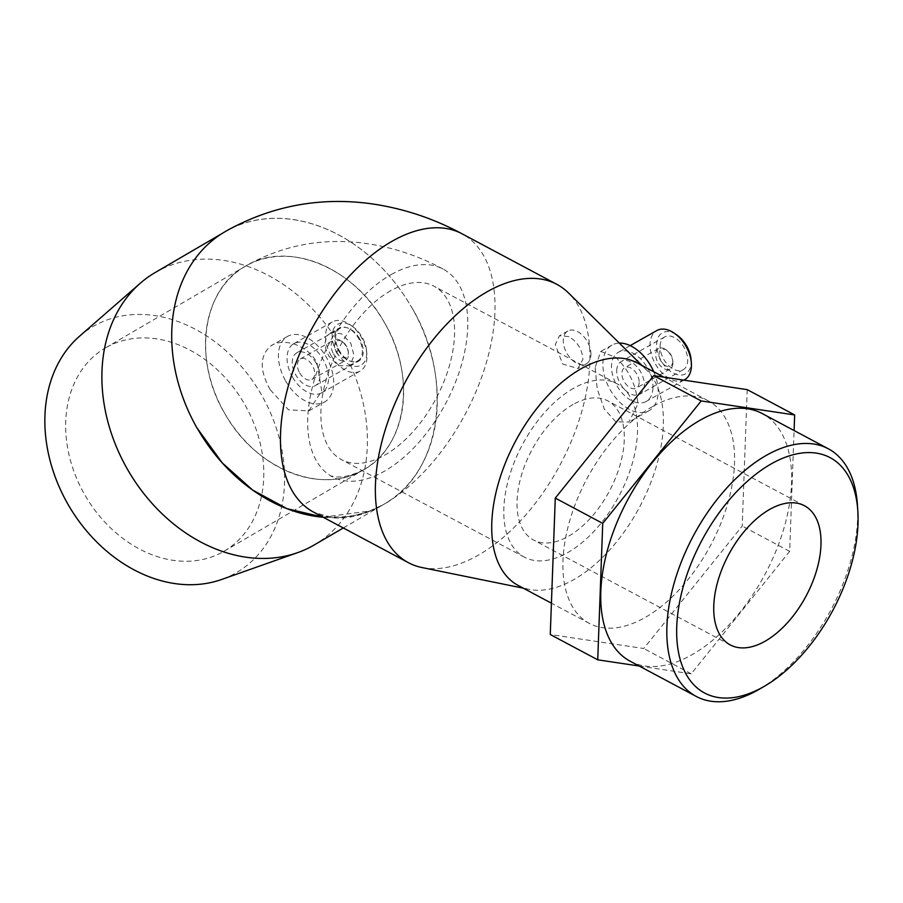 <?xml version="1.0" encoding="UTF-8"?>
<svg xmlns="http://www.w3.org/2000/svg" width="903" height="903" viewBox="0 0 903 903"><rect width="100%" height="100%" fill="white"/><g stroke="black" fill="none" stroke-linecap="round" stroke-linejoin="round"><path stroke-width="0.68" stroke-dasharray="4.51 3.39" d="M391.349 274.456A117.706 65.513 -61.9 0 1 443.113 269.06A117.706 65.513 -61.9 0 1 461.331 365.241A117.706 65.513 -61.9 0 1 384.125 471.377A117.706 65.513 -61.9 0 1 332.36 476.773A117.706 65.513 -61.9 0 1 307.765 418.1A117.706 65.513 -61.9 0 1 391.349 274.456M384.531 322.755C416.847 376.72 406.531 447.346 362.995 470.079C321.073 495.623 254.725 468.33 224.576 413.134A117.706 91.858 -120.3 0 1 245.244 266.317A117.706 91.858 -120.3 0 1 246.113 265.821A117.706 91.858 -120.3 0 1 384.531 322.755A117.706 91.858 -120.3 0 1 363.886 469.628A117.706 91.858 -120.3 0 1 363.029 470.124A117.706 91.858 -120.3 0 1 224.576 413.134C192.226 359.168 202.532 288.508 246.079 265.764C288.012 240.209 354.405 267.536 384.531 322.755M332.36 476.773L330.667 475.971L334.561 476.716C342.35 477.845 351.865 475.61 363.119 470.011L362.995 470.079M224.971 231.744A157.72 123.079 -120.3 0 1 226.134 231.078A157.72 123.079 -120.3 0 1 411.644 307.438A157.72 123.079 59.7 0 0 226.156 231.123A157.72 123.079 59.7 0 0 224.994 231.789A157.72 123.079 59.7 0 0 197.317 428.541M323.105 517.193L369.722 510.985L382.895 504.856A157.72 123.079 -120.3 0 1 323.206 517.238M630.17 661.21A140.337 78.109 118.1 0 0 691.89 654.777A140.337 78.109 118.1 0 0 783.939 528.232A140.337 78.109 118.1 0 0 762.222 413.551M518.198 585.46A126.172 70.231 118.1 0 0 529.102 589.366A126.172 70.231 118.1 0 0 573.687 579.681A126.172 70.231 118.1 0 0 653.422 475.418A126.172 70.231 118.1 0 0 646.243 369.677A126.172 70.231 118.1 0 0 636.92 362.792M652.609 406.519A126.172 70.231 118.1 0 0 569.849 520.297A126.172 70.231 118.1 0 0 589.377 623.42A126.172 70.231 118.1 0 0 644.866 617.629A126.172 70.231 118.1 0 0 727.637 503.851A126.172 70.231 118.1 0 0 708.099 400.74A126.172 70.231 118.1 0 0 652.609 406.519M422.085 567.569A157.72 87.794 118.1 0 0 477.811 555.458A157.72 87.794 118.1 0 0 577.48 425.132A157.72 87.794 118.1 0 0 568.506 292.956M155.147 272.559A157.72 123.079 -120.3 0 1 156.309 271.893A157.72 123.079 -120.3 0 1 331.773 332.428L328.071 334.878L326.514 337.067L325.08 342.643L325.881 349.213L328.669 355.861L338.275 365.625L348.829 365.907L350.341 364.868L354.021 355.522L350.714 343.027L341.639 333.884L331.773 332.428M672.938 363.378A11.773 7.359 60.5 0 1 670.105 369.022A11.773 7.359 60.5 0 1 660.646 366.076A11.773 7.359 60.5 0 1 655.68 354.179A11.773 7.359 60.5 0 1 658.524 348.524A11.773 7.359 60.5 0 1 665.985 349.743A11.773 7.359 60.5 0 1 672.904 362.013A11.773 7.359 60.5 0 1 672.938 363.378M672.814 361.55A9.414 5.892 60.5 0 1 665.624 365.749A9.414 5.892 60.5 0 1 659.009 354.19A9.414 5.892 60.5 0 1 667.249 350.646A9.414 5.892 60.5 0 1 672.791 360.455A9.414 5.892 60.5 0 1 672.814 361.55M639.155 382.466A11.773 7.359 60.5 0 1 636.31 388.121A11.773 7.359 60.5 0 1 626.851 385.175A11.773 7.359 60.5 0 1 621.896 373.266A11.773 7.359 60.5 0 1 624.729 367.623A11.773 7.359 60.5 0 1 634.188 370.569A11.773 7.359 60.5 0 1 639.155 382.466M660.104 345.996A18.828 11.773 60.5 0 1 664.642 336.954A18.828 11.773 60.5 0 1 679.778 341.673A18.828 11.773 60.5 0 1 687.714 360.715A18.828 11.773 60.5 0 1 683.176 369.745A18.828 11.773 60.5 0 1 668.039 365.038A18.828 11.773 60.5 0 1 660.104 345.996M616.715 370.512A18.828 11.773 60.5 0 1 621.264 361.471A18.828 11.773 60.5 0 1 636.389 366.189A18.828 11.773 60.5 0 1 644.324 385.231A18.828 11.773 60.5 0 1 639.787 394.261A18.828 11.773 60.5 0 1 624.65 389.554A18.828 11.773 60.5 0 1 616.715 370.512M684.609 379.757A28.253 17.665 60.5 0 1 661.899 372.679A28.253 17.665 60.5 0 1 650.002 344.122A28.253 17.665 60.5 0 1 656.808 330.566M691.1 359.823A23.546 14.719 60.5 0 1 691.167 362.554A23.546 14.719 60.5 0 1 673.186 373.052A23.546 14.719 60.5 0 1 656.65 344.156A23.546 14.719 60.5 0 1 677.25 335.284M652.948 387.94A28.253 17.665 60.5 0 1 646.13 401.496A28.253 17.665 60.5 0 1 623.431 394.419A28.253 17.665 60.5 0 1 611.534 365.862A28.253 17.665 60.5 0 1 618.341 352.305A28.253 17.665 60.5 0 1 641.04 359.371A28.253 17.665 60.5 0 1 652.948 387.94M653.761 371.765A37.666 23.546 60.5 0 1 658.129 392.591A37.666 23.546 60.5 0 1 649.054 410.662A37.666 23.546 60.5 0 1 618.781 401.237A37.666 23.546 60.5 0 1 602.911 363.153A37.666 23.546 60.5 0 1 611.997 345.081A37.666 23.546 60.5 0 1 619.311 343.095M595.156 367.532L597.188 388.866L604.31 409.127L615.812 421.825L628.917 422.04L637.902 404.013C636.333 385.299 628.917 369.745 615.677 357.362L600.755 351.425L595.156 367.532M568.913 336.605L559.454 335.747L555.3 344.562L562.58 363.977L577.976 368.548L582.909 359.292C582.187 349.427 577.525 341.865 568.913 336.605M590.912 354.766A18.828 11.773 -119.5 0 0 582.977 335.724A18.828 11.773 -119.5 0 0 567.84 331.017A18.828 11.773 -119.5 0 0 563.291 340.047A18.828 11.773 -119.5 0 0 571.227 359.089A18.828 11.773 -119.5 0 0 586.363 363.807A18.828 11.773 -119.5 0 0 590.912 354.766M573.078 404.476A78.854 43.897 118.1 0 0 521.347 475.588A78.854 43.897 118.1 0 0 533.549 540.028A78.854 43.897 118.1 0 0 568.235 536.416A78.854 43.897 118.1 0 0 619.966 465.305A78.854 43.897 118.1 0 0 607.753 400.853A78.854 43.897 118.1 0 0 573.078 404.476M390.751 290.698A98.28 54.711 118.1 0 0 326.288 379.316A98.28 54.711 118.1 0 0 341.503 459.638A98.28 54.711 118.1 0 0 384.723 455.135A98.28 54.711 118.1 0 0 449.186 366.505A98.28 54.711 118.1 0 0 433.982 286.195A98.28 54.711 118.1 0 0 390.751 290.698M573.665 388.222A98.28 54.711 118.1 0 0 509.202 476.852A98.28 54.711 118.1 0 0 524.417 557.162A98.28 54.711 118.1 0 0 567.637 552.659A98.28 54.711 118.1 0 0 632.111 464.04A98.28 54.711 118.1 0 0 616.896 383.719A98.28 54.711 118.1 0 0 573.665 388.222M292.516 377.138A28.253 17.665 -119.5 0 0 321.671 392.828A28.253 17.665 -119.5 0 0 323.026 359.338A28.253 17.665 -119.5 0 0 293.87 343.637A28.253 17.665 -119.5 0 0 292.516 377.138M285.72 381.077A37.666 23.546 -119.5 0 0 324.583 401.993A37.666 23.546 -119.5 0 0 326.401 357.328A37.666 23.546 -119.5 0 0 287.526 336.413A37.666 23.546 -119.5 0 0 285.72 381.077M330.983 355.398A28.253 17.665 -119.5 0 0 360.139 371.088A28.253 17.665 -119.5 0 0 366.878 354.258A28.253 17.665 -119.5 0 0 361.505 337.598A28.253 17.665 -119.5 0 0 350.251 324.82A28.253 17.665 -119.5 0 0 332.349 321.908A28.253 17.665 -119.5 0 0 330.983 355.398M336.729 352.114A23.546 14.719 -119.5 0 0 356.459 366.415A23.546 14.719 -119.5 0 0 366.641 351.154A23.546 14.719 -119.5 0 0 362.159 337.27A23.546 14.719 -119.5 0 0 352.78 326.626A23.546 14.719 -119.5 0 0 334.381 327.586A23.546 14.719 -119.5 0 0 336.729 352.114M316.231 363.266A18.828 11.773 -119.5 0 0 296.794 352.813A18.828 11.773 -119.5 0 0 295.891 375.14A18.828 11.773 -119.5 0 0 315.316 385.604A18.828 11.773 -119.5 0 0 316.231 363.266M359.608 338.749A18.828 11.773 -119.5 0 0 340.183 328.297A18.828 11.773 -119.5 0 0 339.268 350.624A18.828 11.773 -119.5 0 0 358.705 361.087A18.828 11.773 -119.5 0 0 359.608 338.749M333.489 353.818A11.773 7.359 -119.5 0 0 345.635 360.365A11.773 7.359 -119.5 0 0 348.445 353.344A11.773 7.359 -119.5 0 0 346.199 346.402A11.773 7.359 -119.5 0 0 341.515 341.074A11.773 7.359 -119.5 0 0 334.054 339.867A11.773 7.359 -119.5 0 0 333.489 353.818M299.706 372.916A11.773 7.359 -119.5 0 0 311.851 379.452A11.773 7.359 -119.5 0 0 312.415 365.489A11.773 7.359 -119.5 0 0 300.27 358.954A11.773 7.359 -119.5 0 0 299.706 372.916M336.356 352.181A9.414 5.892 -119.5 0 0 344.257 357.904A9.414 5.892 -119.5 0 0 348.321 351.798A9.414 5.892 -119.5 0 0 346.526 346.244A9.414 5.892 -119.5 0 0 342.779 341.977A9.414 5.892 -119.5 0 0 335.419 342.361A9.414 5.892 -119.5 0 0 336.356 352.181M270.257 389.814L288.554 409.827L308.826 410.899L321.716 390.897L316.987 362.656C306.986 344.37 283.011 337.575 270.923 345.826C259.601 355.579 259.387 370.241 270.257 389.814M79.566 336.187A142.414 111.148 -120.3 0 1 93.991 325.972A142.414 111.148 -120.3 0 1 261.498 394.904A142.414 111.148 -120.3 0 1 235.457 573.191A142.414 111.148 -120.3 0 1 221.562 579.5M338.365 350.387A18.828 11.773 -119.5 0 0 357.802 360.839A18.828 11.773 -119.5 0 0 358.705 338.512A18.828 11.773 -119.5 0 0 339.268 328.049A18.828 11.773 -119.5 0 0 338.365 350.387M106.272 347.429A117.706 91.858 59.7 0 0 105.403 347.926A117.706 91.858 59.7 0 0 85.074 495.318A117.706 91.858 59.7 0 0 223.188 551.733A117.706 91.858 59.7 0 0 224.057 551.236A117.706 91.858 59.7 0 0 244.386 403.833A117.706 91.858 59.7 0 0 106.272 347.429M443.113 269.06C416.599 254.77 388.708 245.966 359.428 242.636C319.73 238.392 282.357 245.864 247.309 265.064L246.079 265.764M350.341 364.868A157.72 123.079 -120.3 0 1 314.142 544.994M287.526 336.413L270.923 345.826M747.21 389.633L742.21 526.065L643.737 648.512L550.266 634.516M639.222 666.03L691.19 673.819L789.662 551.372L794.087 430.539M789.662 551.372L742.21 526.065M691.19 673.819L643.737 648.512M369.722 510.985C353.784 516.618 339.314 518.277 326.31 515.963L313.533 512.091A157.72 87.794 118.1 0 0 382.895 504.856C441.161 474.301 455.056 379.734 411.723 307.392A157.72 123.079 -120.3 0 1 384.057 504.19A157.72 123.079 -120.3 0 1 382.895 504.856A157.72 87.794 118.1 0 0 486.356 362.634A157.72 87.794 118.1 0 0 461.941 233.742M759.446 689.158A140.337 78.109 118.1 0 0 857.466 505.319M589.377 623.42L551.417 603.181M529.102 589.366L523.288 588.18M222.183 233.437L224.994 231.789M670.105 369.022L636.31 388.121M664.642 336.954L621.264 361.471M683.898 380.152L646.13 401.496M649.054 410.662L628.917 422.04M567.84 331.017L559.454 335.747M730.279 644.923L533.549 540.028M524.417 557.162L341.503 459.638M321.671 392.828L360.139 371.088M366.641 351.154L366.878 354.258M296.794 352.813L340.183 328.297M311.851 379.452L345.635 360.365M348.321 351.798L348.445 353.344M308.826 410.899L324.583 401.993M348.829 365.907L357.802 360.839M105.403 347.926L245.244 266.317M224.057 551.236L363.886 469.628M330.329 333.105L339.268 328.049M342.779 341.977L341.515 341.074M300.27 358.954L334.054 339.867M315.316 385.604L358.705 361.087M352.78 326.626L350.251 324.82M293.87 343.637L332.349 321.908M616.896 383.719L433.982 286.195M804.483 505.748L607.753 400.853M586.363 363.807L577.976 368.548M611.997 345.081L600.755 351.425M630.192 345.612L618.341 352.305M683.176 369.745L639.787 394.261M658.524 348.524L624.729 367.623M667.249 350.646L665.985 349.743M672.791 360.455L672.904 362.013M343.321 527.973L384.057 504.19M646.243 369.677L642.01 365.501M708.099 400.74L663.874 377.161"/><path stroke-width="1.35" d="M323.206 517.238A157.72 123.079 -120.3 0 1 197.385 428.496L197.317 428.541A157.72 123.079 -120.3 0 1 224.971 231.744L227.624 230.22C272.221 205.839 319.639 196.967 369.891 203.581C402.185 208.051 432.864 218.108 461.941 233.742A157.72 87.794 118.1 0 0 392.579 240.977A157.72 87.794 118.1 0 0 289.118 383.199A157.72 87.794 118.1 0 0 313.533 512.091L408.438 562.693A157.72 87.794 118.1 0 0 422.085 567.569L523.288 588.18M197.385 428.496L222.296 462.946L252.614 490.036L287.03 508.682L323.105 517.193M857.85 511.38L857.466 505.319A140.337 78.109 118.1 0 0 828.299 448.78A140.337 78.109 118.1 0 0 766.579 455.214A140.337 78.109 118.1 0 0 674.53 581.758A140.337 78.109 118.1 0 0 696.247 696.439A140.337 78.109 118.1 0 0 757.967 690.005A140.337 78.109 118.1 0 0 759.446 689.158L764.694 686.099A133.373 74.238 118.1 0 0 857.85 511.38A133.373 74.238 118.1 0 0 771.467 463.758A133.373 74.238 118.1 0 0 676.753 626.535A133.373 74.238 118.1 0 0 763.283 686.901A133.373 74.238 118.1 0 0 764.694 686.099M828.299 448.78L762.222 413.551A140.337 78.109 118.1 0 0 700.502 419.985A140.337 78.109 118.1 0 0 608.453 546.529A140.337 78.109 118.1 0 0 630.17 661.21L696.247 696.439M663.874 377.161L636.92 362.792A126.172 70.231 118.1 0 0 581.43 368.571A126.172 70.231 118.1 0 0 498.659 482.349A126.172 70.231 118.1 0 0 518.198 585.46L551.417 603.181M642.01 365.501L568.506 292.956A157.72 87.794 118.1 0 0 556.846 284.343A157.72 87.794 118.1 0 0 487.485 291.579A157.72 87.794 118.1 0 0 384.035 433.801A157.72 87.794 118.1 0 0 408.438 562.693M343.321 527.973L314.142 544.994A157.72 123.079 -120.3 0 1 312.98 545.66A157.72 123.079 -120.3 0 1 297.595 552.659A157.72 123.079 -120.3 0 1 128.339 470.813A157.72 123.079 -120.3 0 1 140.337 283.192A157.72 123.079 -120.3 0 1 155.147 272.559L222.183 233.437M630.192 345.612L656.808 330.566A28.253 17.665 60.5 0 1 674.71 333.478A28.253 17.665 60.5 0 1 691.348 362.916A28.253 17.665 60.5 0 1 691.416 366.2A28.253 17.665 60.5 0 1 684.609 379.757L683.898 380.152M764.954 641.299A78.854 43.897 -61.9 0 1 730.279 644.923A78.854 43.897 -61.9 0 1 718.066 580.471A78.854 43.897 -61.9 0 1 769.796 509.36A78.854 43.897 -61.9 0 1 804.483 505.748A78.854 43.897 -61.9 0 1 816.684 570.188A78.854 43.897 -61.9 0 1 764.954 641.299M297.595 552.659L221.562 579.5A142.414 111.148 -120.3 0 1 68.73 505.601A142.414 111.148 -120.3 0 1 79.566 336.187L140.337 283.192M619.311 343.095A37.666 23.546 60.5 0 1 653.761 371.765M674.71 333.478L677.25 335.284A23.546 14.719 60.5 0 1 691.1 359.823L691.348 362.916M555.277 498.084L653.738 375.637L747.21 389.633L794.663 414.94L701.202 400.943L602.73 523.39L555.277 498.084L550.266 634.516L597.73 659.822L639.222 666.03M701.202 400.943L653.738 375.637M794.087 430.539L794.663 414.94M602.73 523.39L597.73 659.822M556.846 284.343L461.941 233.742"/></g></svg>
